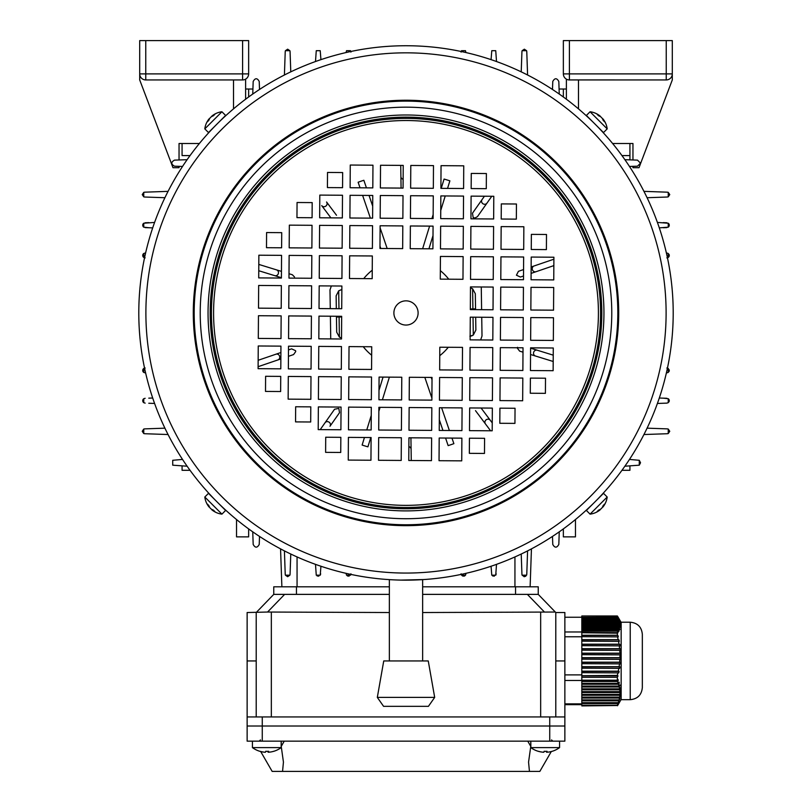 <?xml version="1.0" encoding="UTF-8"?>
<svg xmlns="http://www.w3.org/2000/svg" width="812" height="812" viewBox="0 0 812 812"><rect width="100%" height="100%" fill="white"/><g stroke="black" fill="none" stroke-linecap="round" stroke-linejoin="round"><path stroke-width="1.22" d="M643.936 191.358L667.342 192.18L668.246 192.353L669.758 194.596L668.246 196.839L667.342 197.022L647.083 197.722M647.083 428.168L667.342 428.878L668.246 429.051L669.758 431.294L668.246 433.547L667.342 433.72L643.936 434.532M624.885 159.69L637.491 160.126L640.526 163.161L637.491 166.186L629.473 166.46M629.473 459.43L639.277 460.292L640.526 462.738L639.277 465.185L624.885 466.21M666.845 253.029L668.246 253.476L669.271 255.455A2.426 2.426 0 0 0 668.976 254.308M657.405 222.437L668.246 223.219L668.246 227.167A2.426 2.426 0 0 0 668.246 223.219L669.271 225.188L668.246 227.167L659.303 227.878M666.845 368.019L668.246 368.465L669.271 370.445L668.246 372.424L666.845 372.86M669.189 369.825A2.426 2.426 0 0 1 668.976 371.591M663.221 398.154L668.246 398.722A2.426 2.426 0 0 1 669.271 400.702L668.246 402.681L666.845 403.128L657.405 403.452M668.246 402.681L668.246 398.722L669.271 400.702A2.426 2.426 0 0 1 668.976 401.849M182.527 459.43L172.723 460.292L172.723 465.185L187.115 466.21M190.049 470.3L182.071 470.3L182.071 466.027M148.779 227.736L143.754 227.167L143.754 223.219L154.595 222.437M145.155 222.772L148.779 222.64M152.697 227.878L145.155 227.614M142.81 225.807A2.426 2.426 0 0 1 143.754 223.219L143.754 227.167A2.426 2.426 0 0 1 143.024 226.345M145.155 253.029L143.754 253.476L143.754 257.434A2.426 2.426 0 0 1 143.754 253.476L143.754 257.434L145.155 257.871M148.779 398.154L152.697 398.022M154.595 403.452L148.779 403.249M145.155 403.128L143.754 402.681L143.754 398.722L145.155 398.286M143.754 398.722A2.426 2.426 0 0 0 143.754 402.681L143.754 398.722M145.155 372.86L143.754 372.424L143.754 368.465L145.155 368.019M143.754 368.465A2.426 2.426 0 0 0 143.754 372.424L143.754 368.465M666.845 403.128L663.221 403.249M659.303 398.022L666.845 398.286M668.246 372.424L668.246 368.465M663.221 227.736L666.845 227.614M666.845 222.772L663.221 222.64M668.246 253.476L668.246 257.434A2.426 2.426 0 0 0 669.271 255.455L668.246 257.434L666.845 257.871M172.723 465.185L172.723 460.292M629.929 466.027L629.929 470.3L621.951 470.3M182.071 458.729L182.071 459.45M236.536 519.538L236.536 536.874L248.645 536.874L248.645 528.906M629.929 167.16L629.929 166.45L632.954 166.338L632.954 167.698L639.014 167.698L640.292 164.318M612.593 143.491L632.954 143.491L632.954 159.974L629.929 159.862L629.929 155.589L621.951 155.589L629.929 155.589L629.929 143.491M551.784 89.015L552.505 89.015L552.769 81.454C554.779 77.861 556.799 77.861 558.818 81.454L559.255 94.06M558.818 81.454L559.082 89.015L566.38 89.015M260.216 89.015L259.495 89.015L259.231 81.454L259.515 89.472M252.745 94.06L253.182 81.454L252.918 89.015L245.62 89.015M190.049 155.589L182.071 155.589L182.071 143.491M259.515 536.417L259.231 544.446C257.221 548.039 255.201 548.039 253.182 544.446L252.745 531.83M259.231 544.446L259.495 536.874M252.918 536.874L253.182 544.446M182.527 166.46L174.509 166.186C170.916 164.166 170.916 162.146 174.509 160.126L187.115 159.69M182.071 159.862L179.046 159.974L179.046 143.491L199.407 143.491M171.708 164.318L172.986 167.698L179.046 167.698L179.046 166.338L182.071 166.45M563.355 96.993L563.355 89.015M164.917 197.722L144.658 197.022L143.754 196.839L142.242 194.596L143.754 192.353L144.658 192.18L168.064 191.358M248.645 96.993L248.645 89.015M563.355 528.906L563.355 536.874L575.464 536.874L575.464 519.538M552.485 89.472L552.769 81.454M521.223 71.862L521.933 51.613L522.106 50.699L524.349 49.187L526.592 50.699L526.775 51.613L527.587 75.008M559.255 531.83L558.818 544.446C556.799 548.039 554.779 548.039 552.769 544.446L552.485 536.417M168.064 434.532L144.658 433.72L143.754 433.547L142.242 431.294L143.754 429.051L144.658 428.878L164.917 428.168M284.413 75.008L285.225 51.613L285.408 50.699L287.651 49.187L289.894 50.699L290.067 51.613L290.777 71.862M290.777 554.028L290.067 574.287L289.894 575.19L287.651 576.703L285.408 575.19L285.225 574.287L284.413 550.881M253.182 81.454C255.201 77.861 257.221 77.861 259.231 81.454M527.587 550.881L526.775 574.287L526.592 575.19L524.349 576.703L522.106 575.19L521.933 574.287L521.223 554.028M558.818 544.446L559.082 536.874M552.505 536.874L552.769 544.446M491.067 59.652L491.778 50.699L495.736 50.699L496.508 61.539M461.074 52.1L461.52 50.699L465.469 50.699L465.936 52.557M315.492 61.539L316.264 50.699L320.222 50.699L320.933 59.652M346.064 52.557L346.531 50.699L350.479 50.699L350.926 52.1M320.933 566.248L320.222 575.19L316.264 575.19L315.492 564.36M320.669 573.8L320.364 574.957M318.852 576.144L317.116 575.941M350.571 575.048L346.531 575.19L346.064 573.343M350.845 574.399L350.632 574.957M350.926 573.8L350.479 575.19L346.531 575.19M349.109 576.144L347.384 575.941M524.044 576.682L525.78 576.236M496.508 564.36L495.736 575.19L491.778 575.19L491.067 566.248M492.63 575.941L494.366 576.144M495.878 574.957L496.173 573.8M465.936 573.343L465.469 575.19L461.52 575.19L461.074 573.8M462.373 575.941L464.099 576.144M464.647 575.931L465.469 575.19L461.52 575.19M465.621 574.957L465.915 573.8M531.444 548.871L530.124 586.812L531.444 548.871M281.876 586.812L280.556 548.871M607.193 497.015L603.499 493.331L600.992 495.838L586.386 510.443L590.07 514.138A19.671 19.671 0 0 0 600.18 509.794A19.62 13.875 45 0 1 597.155 511.509A19.244 11.784 84.2 0 0 597.845 510.89A19.244 11.784 84.2 0 0 598.485 510.18A19.62 13.875 -135 0 0 601.509 508.454A19.62 13.875 45 0 0 603.235 505.44A19.244 11.784 -174.2 0 0 604.564 504.11A19.62 13.875 -135 0 1 602.839 507.124A19.671 19.671 0 0 0 607.193 497.015L590.07 514.138M590.07 111.762L586.386 115.446L603.499 132.569L607.193 128.875A19.671 19.671 0 0 0 602.839 118.765A19.62 13.875 -45 0 1 604.564 121.79A19.244 11.784 -5.8 0 0 603.935 121.11A19.244 11.784 -5.8 0 0 603.235 120.46A19.62 13.875 135 0 0 601.509 117.435A19.62 13.875 -45 0 0 598.485 115.71A19.244 11.784 95.8 0 0 597.155 114.38A19.62 13.875 135 0 1 600.18 116.106A19.671 19.671 0 0 0 590.07 111.762L607.193 128.875M204.807 128.875L208.501 132.569L225.614 115.446L221.93 111.762A19.671 19.671 0 0 0 211.82 116.106A19.62 13.875 -135 0 1 214.845 114.38A19.244 11.784 -95.8 0 0 214.155 115.01A19.244 11.784 -95.8 0 0 213.515 115.71A19.62 13.875 45 0 0 210.491 117.435A19.62 13.875 -135 0 0 208.765 120.46A19.244 11.784 5.8 0 0 207.436 121.79A19.62 13.875 45 0 1 209.161 118.765A19.671 19.671 0 0 0 204.807 128.875L221.93 111.762M221.93 514.138L225.614 510.443L208.501 493.331L204.807 497.015A19.671 19.671 0 0 0 209.161 507.124A19.62 13.875 135 0 1 207.436 504.11A19.244 11.784 174.2 0 0 208.065 504.79A19.244 11.784 174.2 0 0 208.765 505.44A19.62 13.875 -45 0 0 210.491 508.454A19.62 13.875 135 0 0 213.515 510.18A19.244 11.784 -84.2 0 0 214.845 511.509A19.62 13.875 -45 0 1 211.82 509.794A19.671 19.671 0 0 0 221.93 514.138L204.807 497.015M336.33 308.692L336.127 295.852L338.695 290.818L341.081 289.803M341.527 337.995L339.396 337.112L336.686 332.159L336.452 317.035L339.091 316.995L339.396 337.112M470.869 287.996L471.447 288.179L470.869 287.996M472.168 335.711L471.589 335.924L472.168 335.711M470.858 336.097L470.148 336.178L470.858 336.097M522.999 352.175L519.639 351.139L517.396 348.206L517.528 347.323M491.788 196.271L477.436 216.672L474.868 218.032L473.152 217.504L472.493 213.191L484.429 196.22L472.493 213.191M288.483 349.921L291.609 348.845L295.568 350.693L295.72 351.576L293.568 354.57L288.443 356.326M388.329 377.133A66.574 66.574 0 0 0 389.303 377.397L382.401 399.788M380.077 407.34L378.849 411.319M370.769 437.536L367.907 446.833A139.197 139.197 0 0 1 362.122 445.047L364.446 437.495M366.77 429.944L371.257 415.409M378.991 390.308L383.061 377.093M360.031 187.805L358.122 182.243A139.197 139.197 0 0 1 363.857 180.284L366.435 187.846M369.034 195.428L372.688 206.126M380.107 227.827L387.172 248.513M380.767 248.472L379.975 246.168M370.394 218.134L362.619 195.387M403.016 196.017L402.407 195.662M326.566 201.995L336.513 215.251L326.566 201.995A3.025 2.842 143.1 0 1 325.856 206.086A3.025 2.842 143.1 0 1 321.725 205.629L330.91 217.87L321.725 205.629M289.001 273.725L292.361 274.76L294.502 276.963M320.212 429.629L334.564 409.228L338.848 408.395L339.507 412.709L329.976 426.259A3.025 2.842 35.1 0 0 329.134 422.199A3.025 2.842 35.1 0 0 325.023 422.778L320.212 429.629M330.728 338.299L330.393 316.213M330.271 308.651L329.987 289.894L331.367 285.956M448.285 347.282A54.465 54.465 0 0 1 439.749 355.697M371.663 355.23A54.465 54.465 0 0 1 363.248 346.704M363.715 278.617A54.465 54.465 0 0 1 372.251 270.193M440.337 270.66A54.465 54.465 0 0 1 448.752 279.196M341.669 316.954L339.091 316.995M475.67 317.208L475.873 330.048L473.305 335.082L469.904 336.188M470.473 287.895L472.604 288.778L475.314 293.741L475.548 308.864L472.909 308.905L472.604 288.778M470.331 308.946L472.909 308.905M481.272 287.59L481.607 309.687M481.729 317.248L482.013 336.006L480.633 339.934M408.984 429.883L409.593 430.238M411.268 460.505L411.095 449.31L411.268 460.505M492.255 422.9L490.275 420.271L492.255 422.9M523.517 275.978L520.39 277.044L516.432 275.207L518.432 271.32L523.557 269.564L518.432 271.32M553.896 259.201L531.139 266.975L553.896 259.201M423.671 248.766A66.574 66.574 0 0 0 422.697 248.502L429.599 226.112M431.923 218.56L433.151 214.581M441.231 188.364L444.093 179.066A139.197 139.197 0 0 1 449.878 180.843L447.554 188.404M445.23 195.956L440.743 210.491M433.009 235.592L428.939 248.797M451.969 438.094L453.878 443.656A139.197 139.197 0 0 1 448.143 445.615L445.565 438.044M442.966 430.462L439.312 419.774M431.893 398.073L424.828 377.387M431.233 377.428L432.025 379.722M441.606 407.756L449.381 430.512M410.923 437.81L411.095 449.31A3.025 2.842 -0.9 0 0 408.872 446.61M258.155 360.284L280.901 352.51M280.861 358.924L258.104 366.699M258.805 264.418L281.459 271.391M281.409 277.714L258.764 270.731M401.077 188.09L400.732 165.384M553.845 265.615L531.099 273.39M553.195 361.482L530.54 354.499M530.591 348.175L553.236 355.159M490.6 430.786L475.487 410.639M481.09 408.03L490.275 420.271A3.025 2.842 -36.9 0 0 486.144 419.814A3.025 2.842 -36.9 0 0 485.434 423.905M432.522 226.132A90.782 90.782 0 0 1 433.07 226.294M379.478 399.768A90.782 90.782 0 0 1 378.93 399.595M428.259 660.948L383.741 660.948L377.316 697.396L434.684 697.396L428.259 660.948M377.316 697.396L383.579 706.338L428.421 706.338L434.684 697.396M221.615 119.557L222.6 118.623M599.388 128.56L602.331 131.696M212.612 497.33L209.669 494.193M673.199 314.772A267.199 267.199 0 0 1 404.173 580.144A267.199 267.199 0 0 1 138.801 311.118A267.199 267.199 0 0 1 407.827 45.746A267.199 267.199 0 0 1 673.199 314.772A267.199 267.199 0 0 0 407.827 45.746A267.199 267.199 0 0 0 138.801 311.118M617.82 314.396A211.83 211.83 0 0 1 404.549 524.765A211.83 211.83 0 0 1 194.18 311.503A211.83 211.83 0 0 1 407.451 101.124A211.83 211.83 0 0 1 617.82 314.396A211.83 211.83 0 0 1 404.549 524.765A211.83 211.83 0 0 1 194.18 311.503M393.891 312.864A12.109 12.109 0 0 1 406.081 300.846A12.109 12.109 0 0 1 418.109 313.026A12.109 12.109 0 0 1 405.919 325.054A12.109 12.109 0 0 1 393.891 312.864M589.065 507.581L586.305 510.139M589.39 507.287L590.385 506.333M596.85 499.959C603.6 492.904 603.6 492.904 596.85 499.959M221.341 506.17L222.072 506.769M220.915 505.663L220.285 505.064M210.765 495.381L211.364 496.01M400.793 580.103L423.813 579.555M389.354 660.948L389.354 579.636L384.543 579.291M593.014 122.094C585.959 115.345 585.959 115.345 593.014 122.094M601.235 130.519L600.636 129.879M215.15 125.931C208.4 132.985 208.4 132.985 215.15 125.931M530.845 310.022L553.54 310.174L553.703 287.478L531.007 287.326L530.845 310.022M531.058 279.754L553.754 279.917L553.906 257.221L531.21 257.059L531.058 279.754M501.004 249.294L523.699 249.446L523.852 226.751L501.156 226.599L501.004 249.294M500.588 309.808L523.283 309.971L523.436 287.275L500.74 287.113L500.588 309.808M500.791 279.551L523.486 279.704L523.649 257.008L500.953 256.856L500.791 279.551M471.153 188.567L486.286 188.668L486.388 173.535L471.264 173.433L471.153 188.567M470.95 218.824L493.645 218.976L493.797 196.281L471.102 196.128L470.95 218.824M470.747 249.081L493.442 249.243L493.594 226.548L470.899 226.386L470.747 249.081M470.331 309.605L493.026 309.758L493.178 287.062L470.483 286.91L470.331 309.605M470.534 279.348L493.229 279.501L493.381 256.805L470.686 256.653L470.534 279.348M516.341 219.138L516.442 204.005L501.308 203.903L501.207 219.027L516.341 219.138M440.896 188.354L463.591 188.516L463.743 165.821L441.048 165.658L440.896 188.354M440.693 218.621L463.388 218.773L463.54 196.078L440.845 195.925L440.693 218.621M440.48 248.878L463.175 249.03L463.337 226.335L440.642 226.183L440.48 248.878M531.261 249.497L546.395 249.599L546.496 234.475L531.363 234.374L531.261 249.497M410.639 188.151L433.334 188.303L433.486 165.607L410.791 165.455L410.639 188.151M410.425 218.408L433.121 218.57L433.283 195.875L410.588 195.712L410.425 218.408M410.222 248.675L432.918 248.827L433.07 226.132L410.375 225.98L410.222 248.675M440.277 279.135L462.972 279.298L463.124 256.602L440.429 256.44L440.277 279.135M403.067 188.1L403.229 165.404L380.534 165.252L380.371 187.948L403.067 188.1M372.809 187.897L372.962 165.201L350.266 165.039L350.114 187.734L372.809 187.897M342.339 217.941L342.502 195.245L319.806 195.093L319.654 217.789L342.339 217.941M402.864 218.357L403.016 195.662L380.32 195.509L380.168 218.205L402.864 218.357M372.606 218.154L372.759 195.459L350.063 195.306L349.911 218.002L372.606 218.154M281.612 247.792L281.723 232.658L266.59 232.557L266.488 247.69L281.612 247.792M311.879 247.995L312.031 225.3L289.336 225.147L289.184 247.843L311.879 247.995M342.136 248.208L342.288 225.513L319.593 225.35L319.441 248.046L342.136 248.208M402.661 248.614L402.813 225.929L380.117 225.766L379.965 248.462L402.661 248.614M372.393 248.411L372.556 225.716L349.86 225.563L349.698 248.259L372.393 248.411M312.184 202.604L297.06 202.503L296.959 217.636L312.082 217.738L312.184 202.604M281.409 278.049L281.561 255.354L258.866 255.201L258.713 277.897L281.409 278.049M311.666 278.262L311.828 255.567L289.133 255.404L288.97 278.1L311.666 278.262M341.933 278.465L342.085 255.77L319.39 255.618L319.238 278.313L341.933 278.465M342.552 187.684L342.654 172.55L327.52 172.448L327.419 187.582L342.552 187.684M281.206 308.316L281.358 285.621L258.663 285.459L258.51 308.154L281.206 308.316M311.463 308.519L311.615 285.824L288.92 285.672L288.767 308.367L311.463 308.519M341.72 308.722L341.882 286.027L319.187 285.875L319.025 308.57L341.72 308.722M372.19 278.668L372.343 255.973L349.647 255.821L349.495 278.516L372.19 278.668M281.155 315.878L258.46 315.726L258.297 338.421L280.993 338.574L281.155 315.878M280.942 346.135L258.246 345.983L258.094 368.678L280.79 368.831L280.942 346.135M310.996 376.606L288.301 376.453L288.148 399.139L310.844 399.301L310.996 376.606M311.412 316.081L288.717 315.929L288.565 338.624L311.26 338.777L311.412 316.081M311.209 346.348L288.514 346.186L288.351 368.881L311.047 369.034L311.209 346.348M340.847 437.333L325.713 437.232L325.612 452.355L340.735 452.457L340.847 437.333M341.05 407.076L318.355 406.913L318.202 429.609L340.898 429.761L341.05 407.076M341.253 376.809L318.558 376.656L318.405 399.352L341.101 399.504L341.253 376.809M341.669 316.294L318.974 316.132L318.822 338.827L341.517 338.99L341.669 316.294M341.466 346.551L318.771 346.399L318.619 369.095L341.314 369.247L341.466 346.551M295.659 406.761L295.558 421.895L310.692 421.996L310.793 406.863L295.659 406.761M371.104 437.536L348.409 437.384L348.257 460.079L370.952 460.231L371.104 437.536M408.933 437.8L408.771 460.495L431.466 460.648L431.629 437.952L408.933 437.8M439.19 438.003L439.038 460.698L461.734 460.851L461.886 438.155L439.19 438.003M371.307 407.279L348.612 407.127L348.46 429.822L371.155 429.974L371.307 407.279M371.52 377.022L348.825 376.859L348.663 399.555L371.358 399.717L371.52 377.022M469.661 407.949L469.498 430.644L492.194 430.796L492.346 408.101L469.661 407.949M409.136 407.533L408.984 430.228L431.679 430.39L431.832 407.695L409.136 407.533M439.393 407.746L439.241 430.441L461.937 430.593L462.089 407.898L439.393 407.746M530.388 378.108L530.277 393.231L545.41 393.343L545.512 378.209L530.388 378.108M500.121 377.895L499.969 400.59L522.664 400.752L522.816 378.057L500.121 377.895M469.864 377.692L469.712 400.387L492.407 400.539L492.559 377.844L469.864 377.692M409.339 377.275L409.187 399.971L431.882 400.123L432.035 377.428L409.339 377.275M439.607 377.478L439.444 400.174L462.14 400.336L462.302 377.641L439.607 377.478M499.816 423.285L514.94 423.387L515.041 408.263L499.918 408.162L499.816 423.285M530.591 347.84L530.439 370.536L553.134 370.698L553.287 348.003L530.591 347.84M500.334 347.637L500.172 370.333L522.867 370.485L523.029 347.79L500.334 347.637M470.067 347.434L469.915 370.13L492.61 370.282L492.762 347.587L470.067 347.434M280.739 376.392L265.605 376.291L265.504 391.425L280.637 391.526L280.739 376.392M469.448 438.206L469.346 453.34L484.48 453.441L484.581 438.318L469.448 438.206M530.794 317.583L530.642 340.279L553.337 340.431L553.49 317.736L530.794 317.583M500.537 317.38L500.385 340.076L523.08 340.228L523.232 317.533L500.537 317.38M470.28 317.167L470.118 339.863L492.813 340.025L492.975 317.33L470.28 317.167M401.361 437.749L378.666 437.587L378.514 460.282L401.209 460.445L401.361 437.749M401.575 407.482L378.879 407.33L378.717 430.025L401.412 430.177L401.575 407.482M401.778 377.225L379.082 377.072L378.93 399.768L401.625 399.92L401.778 377.225M371.723 346.754L349.028 346.602L348.876 369.298L371.571 369.45L371.723 346.754M439.81 347.221L439.657 369.917L462.353 370.069L462.505 347.374L439.81 347.221M145.754 40.6L145.754 73.892L242.595 73.892L242.595 79.941L145.754 79.941A6.049 6.049 0 0 1 139.705 73.892L139.705 40.6L248.645 40.6L248.645 73.892A6.049 6.049 0 0 1 242.595 79.941A6.049 6.049 0 0 0 248.645 73.892L242.595 73.892L242.595 40.6M171.647 164.136L139.705 79.941L139.705 73.892A6.049 6.049 0 0 0 145.754 79.941L145.754 73.892L139.705 73.892M245.62 79.129L245.62 99.226M233.511 79.941L233.511 108.879M563.355 73.892L569.405 73.892L569.405 79.941A6.049 6.049 0 0 1 563.355 73.892L563.355 40.6L569.405 40.6L569.405 73.892L666.246 73.892L666.246 40.6L672.295 40.6L672.295 73.892A6.049 6.049 0 0 1 666.246 79.941L569.161 79.931M666.246 40.6L569.405 40.6M672.295 73.892L666.246 73.892L666.246 79.941A6.049 6.049 0 0 0 672.295 73.892L672.295 79.941L640.353 164.136M566.38 99.226L566.38 79.129M578.489 108.879L578.489 79.941M530.845 747.608L530.825 747.608A24.208 24.208 0 0 0 538.346 751.344A23.528 1.157 120 0 1 538.346 751.344A23.528 1.157 120 0 0 538.478 751.303A24.167 24.127 -90 0 0 543.807 752.247A24.167 1.37 90 0 0 544.111 751.303A23.528 20.351 -174.4 0 0 547.065 751.303A24.167 1.37 -90 0 1 546.76 752.247A24.167 24.127 -90 0 0 552.089 751.303A23.528 1.157 -120 0 1 552.048 751.344A24.208 24.208 0 0 0 559.569 747.608L530.845 747.608L530.825 741.143M546.303 751.344A24.167 1.37 -90 0 0 546.598 752.247A24.167 24.127 90 0 0 546.76 752.237M544.101 751.344A23.528 20.351 174.4 0 0 545.197 751.344M538.417 751.344A24.167 24.127 90 0 0 543.634 752.247L543.634 752.237M546.76 751.323L546.76 752.247M546.598 751.333L546.598 752.247M617.353 677.32L618.013 675.878L581.818 675.878L581.818 677.32L617.353 677.32L617.364 678.213L617.333 680.202L581.818 680.202L581.818 681.471L617.496 681.471L618.277 680.273L617.881 679.35L617.333 680.202M617.496 681.471L618.186 683.308L581.818 683.308L581.818 681.471M618.5 684.232L619.038 686.079L581.818 686.079L581.818 684.232L618.5 684.232L619.312 683.034L618.998 682.11L618.186 683.308M619.262 686.993L619.617 688.84L581.818 688.84L581.818 686.993L619.262 686.993L619.871 684.871L619.038 686.079M619.759 689.753L619.932 691.601L581.818 691.601L581.818 689.753L619.759 689.753L620.48 687.632L619.617 688.84M619.962 692.514L619.942 694.361L581.818 694.361L581.818 692.514L619.962 692.514L620.794 690.393L619.932 691.601M619.881 695.285L619.668 697.122L581.818 697.122L581.818 695.285L619.881 695.285L620.815 693.164L619.942 694.361M619.515 698.046L619.109 699.883L581.818 699.883L581.818 698.046L619.515 698.046L620.53 695.925L619.668 697.122M618.866 700.807L618.287 702.644L581.818 702.644L581.818 700.807L618.866 700.807L619.952 698.685L619.109 699.883M617.962 703.568L617.303 705.242L581.818 705.242L581.818 703.568L617.962 703.568L619.099 701.446L618.287 702.644M617.303 705.242L581.818 705.242M617.353 705.516L581.818 705.922L617.353 705.516L618.013 704.207L617.313 705.283M617.496 705.74L621.16 699.447M619.312 702.603L618.186 704.583M581.818 677.32L581.818 680.202M617.881 616.968L617.333 615.973L581.818 615.973L617.496 616.156L618.186 617.313L581.818 617.313L581.818 617.891L618.5 617.891L619.312 619.292L618.044 617.049L621.16 622.449M581.818 616.156L581.818 617.313M618.5 617.891L619.038 619.048L581.818 619.048L581.818 619.627L619.262 619.627L619.759 620.449M581.818 617.891L581.818 619.048M619.871 620.449L619.038 619.048M619.262 619.627L619.617 620.794L581.818 620.794L581.818 621.373L619.759 621.373L620.256 622.185M581.818 619.627L581.818 620.794M620.48 622.185L619.617 620.794M619.759 621.373L619.932 622.53L581.818 622.53L581.818 623.108L619.962 623.108L620.48 623.931M581.818 621.373L581.818 622.53M620.794 623.931L619.932 622.53M619.962 623.108L619.942 624.266L581.818 624.266L581.818 624.844L619.881 624.844L620.388 625.666M581.818 623.108L581.818 624.266M620.815 625.666L619.942 624.266M619.881 624.844L619.668 626.001L581.818 626.001L581.818 626.59L619.515 626.59L620.013 627.402M581.818 624.844L581.818 626.001M620.53 627.402L619.668 626.001M619.515 626.59L619.109 627.747L581.818 627.747L581.818 628.326L618.866 628.326L619.698 629.726L619.952 629.138L619.353 629.138M581.818 626.59L581.818 627.747M619.952 629.138L619.109 627.747M618.866 628.326L618.287 629.483L581.818 629.483L581.818 630.061L617.962 630.061L618.764 631.462L619.099 630.883L618.429 630.883M581.818 628.326L581.818 629.483M619.099 630.883L618.287 629.483M617.962 630.061L617.303 631.117L581.818 631.117L581.818 632.751L617.597 633.198L618.013 632.619L581.818 632.619M581.818 630.061L581.818 631.117M617.303 631.117L581.818 631.36M618.013 632.619L617.313 631.36M617.353 632.751L617.333 635.238L581.818 635.238L581.818 636.679L618.277 636.872L617.881 635.37L581.818 635.37M581.818 632.751L581.818 635.238M581.818 680.273L618.277 680.273M618.379 683.034L619.312 683.034M581.818 684.232L581.818 683.308M619.231 685.795L620.104 685.795M581.818 686.993L581.818 686.079M619.82 688.556L620.622 688.556M581.818 689.753L581.818 688.84M620.135 691.316L620.835 691.316M581.818 692.514L581.818 691.601M620.145 694.077L620.754 694.077M581.818 695.285L581.818 694.361M581.818 698.046L581.818 697.122M581.818 700.807L581.818 699.883M581.818 703.568L581.818 702.644M617.881 635.37L617.333 635.238M617.496 636.679L618.186 639.673L581.818 639.673L581.818 641.175L619.312 641.378L618.998 639.876L581.818 639.876M581.818 636.679L581.818 639.673M618.998 639.876L618.186 639.673M618.5 641.175L619.038 644.18L581.818 644.18L581.818 645.682L620.104 645.875L619.871 644.373L581.818 644.373M581.818 641.175L581.818 644.18M619.871 644.373L619.038 644.18M619.262 645.682L619.617 648.676L581.818 648.676L581.818 650.179L620.622 650.371L620.48 648.879L581.818 648.879M581.818 645.682L581.818 648.676M620.48 648.879L619.617 648.676M619.759 650.179L619.932 653.183L581.818 653.183L581.818 654.675L620.835 654.878L620.794 653.376L581.818 653.376M581.818 650.179L581.818 653.183M620.794 653.376L619.932 653.183M619.962 654.675L619.942 657.679L581.818 657.679L581.818 659.182L620.754 659.374L620.815 657.872L581.818 657.872M581.818 654.675L581.818 657.679M620.815 657.872L619.942 657.679M619.881 659.182L619.668 662.176L581.818 662.176L581.818 663.678L620.368 663.881L620.53 662.379L581.818 662.379M581.818 659.182L581.818 662.176M620.53 662.379L619.668 662.176M619.515 663.678L619.109 666.682L581.818 666.682L581.818 668.185L619.698 668.377L619.952 666.875L581.818 666.875M581.818 663.678L581.818 666.682M619.952 666.875L619.109 666.682M618.866 668.185L618.287 671.179L581.818 671.179L581.818 672.681L618.764 672.874L619.099 671.382L581.818 671.382M581.818 668.185L581.818 671.179M619.099 671.382L618.287 671.179M617.962 672.681L617.303 675.422L581.818 675.878M581.818 672.681L581.818 675.422M617.303 675.422L581.818 675.706M618.013 675.878L617.313 675.706M581.818 704.654L564.868 704.654M581.818 703.862L564.868 703.862M642.333 671.148L642.333 687.581C641.622 694.93 637.582 698.97 630.234 699.68L630.234 622.215C637.582 622.926 641.622 626.966 642.333 634.314L642.333 671.148M630.234 622.215L621.16 622.215L621.16 699.68L630.234 699.68M581.818 680.476L564.868 680.476M581.818 674.884L564.868 674.884M581.818 636.77L564.868 636.77M581.818 631.969L564.868 631.969M581.818 617.242L564.868 617.242M564.868 741.143L564.868 726.009L549.734 726.009L564.868 726.009L564.868 716.935L564.868 741.143L247.132 741.143L247.132 726.009L549.734 726.009L247.132 726.009L247.132 716.935L564.868 716.935L564.868 612.532L555.794 612.532L555.794 716.935M256.206 716.935L256.206 612.532L273.756 594.374L389.354 594.374M422.646 594.374L538.244 594.374L555.794 612.532L538.244 594.374L538.244 586.812L538.244 594.374M284.636 594.374L267.564 612.035L247.132 612.532L247.132 716.935M267.564 612.035L389.354 612.532M422.646 612.532L555.317 612.035M273.756 594.374L273.756 586.812L389.354 586.812M422.646 586.812L538.244 586.812M281.226 741.143L281.226 746.38L283.439 762.103L282.556 771.4L539.838 771.4L551.307 751.526M284.251 741.143L281.226 746.38M529.444 771.4L528.561 762.103L530.774 746.38L527.749 741.143M260.693 751.526L272.162 771.4L282.556 771.4M273.522 751.303A23.528 1.157 -120 0 0 273.634 751.344A24.208 24.208 0 0 0 281.175 747.608L252.43 747.608A24.208 24.208 0 0 0 259.952 751.344A23.528 1.157 120 0 0 259.972 751.344A24.167 24.127 90 0 0 265.24 752.247L265.24 752.237M267.899 751.344A24.167 1.37 -90 0 0 268.193 752.247A24.167 24.127 90 0 0 268.366 752.237M265.697 751.344A23.528 20.351 174.4 0 0 266.803 751.344M273.634 751.344A23.528 1.157 -120 0 0 273.654 751.344A23.528 1.157 -120 0 0 273.695 751.303A24.167 24.127 -90 0 1 268.366 752.247A24.167 1.37 -90 0 0 268.67 751.303A23.528 20.351 -174.4 0 1 265.707 751.303A24.167 1.37 90 0 1 265.402 752.247A24.167 24.127 -90 0 1 260.073 751.303A23.528 1.157 120 0 1 259.972 751.344M268.366 751.323L268.366 752.247M268.193 751.333L268.193 752.247M491.778 575.19L495.736 575.19M522.106 575.19L526.592 575.19M320.222 575.19L316.264 575.19M289.894 575.19L285.408 575.19M668.246 429.051L668.246 433.547M461.52 50.699L465.469 50.699M491.778 50.699L495.736 50.699M522.106 50.699L526.592 50.699M143.754 196.839L143.754 192.353M350.479 50.699L346.531 50.699M320.222 50.699L316.264 50.699M668.246 196.839L668.246 192.353M289.894 50.699L285.408 50.699M143.754 429.051L143.754 433.547M639.277 460.292L639.277 465.185M514.94 586.812L514.94 556.93M297.06 556.93L297.06 586.812M535.484 356.021A3.025 2.842 -72.9 0 1 533.657 352.296A3.025 2.842 -72.9 0 1 537.26 350.236M486.977 203.112A3.025 2.842 -144.9 0 1 482.866 203.7A3.025 2.842 -144.9 0 1 482.023 199.63M275.928 354.205A3.025 2.842 71.1 0 1 279.764 357.026A3.025 2.842 71.1 0 1 277.887 359.939M276.516 269.878A3.025 2.842 107.1 0 1 278.343 273.603A3.025 2.842 107.1 0 1 274.74 275.654M403.128 179.29A3.025 2.842 179.1 0 1 400.905 176.59M536.072 271.685A3.025 2.842 -108.9 0 1 532.398 269.746A3.025 2.842 -108.9 0 1 534.113 265.96M338.695 290.818L338.969 308.702M473.305 335.082L473.031 317.187M666.104 314.731A260.114 260.114 0 0 1 404.224 573.059A260.114 260.114 0 0 1 145.896 311.169A260.114 260.114 0 0 1 407.776 52.841A260.114 260.114 0 0 1 666.104 314.731M618.703 314.406A212.714 212.714 0 0 1 404.549 525.658A212.714 212.714 0 0 1 193.297 311.493A212.714 212.714 0 0 1 407.451 100.241A212.714 212.714 0 0 1 618.703 314.406M611.771 314.356A205.771 205.771 0 0 1 404.589 518.716A205.771 205.771 0 0 1 200.229 311.544A205.771 205.771 0 0 1 407.411 107.174A205.771 205.771 0 0 1 611.771 314.356M601.804 314.285A195.814 195.814 0 0 1 404.66 508.748A195.814 195.814 0 0 1 210.196 311.605A195.814 195.814 0 0 1 407.34 117.141A195.814 195.814 0 0 1 601.804 314.285M603.945 314.305A197.945 197.945 0 0 1 404.65 510.89A197.945 197.945 0 0 1 208.055 311.595A197.945 197.945 0 0 1 407.35 114.999A197.945 197.945 0 0 1 603.945 314.305M211.445 311.615A194.555 194.555 0 0 1 407.33 118.4A194.555 194.555 0 0 1 600.555 314.274A194.555 194.555 0 0 1 404.67 507.5A194.555 194.555 0 0 1 211.445 311.615M213.586 311.635A192.414 192.414 0 0 1 407.319 120.531A192.414 192.414 0 0 1 598.414 314.264A192.414 192.414 0 0 1 404.68 505.358A192.414 192.414 0 0 1 213.586 311.635M564.868 660.948L555.794 660.948M262.266 716.935L262.266 741.143M549.734 741.143L549.734 716.935M544.436 612.035L527.364 594.374M271.34 612.532L271.34 716.935M540.66 716.935L540.66 612.532M247.132 660.948L256.206 660.948M296.451 586.812L296.451 594.374M515.549 586.812L515.549 594.374M422.646 579.636L422.646 660.948M551.551 739.925L552.769 741.143L551.551 739.925M559.569 741.143L559.569 747.608L559.569 741.143M530.774 741.143L530.774 746.38M252.43 741.143L252.43 747.608M281.175 741.143L281.175 747.608M260.449 739.925L259.231 741.143"/></g></svg>
